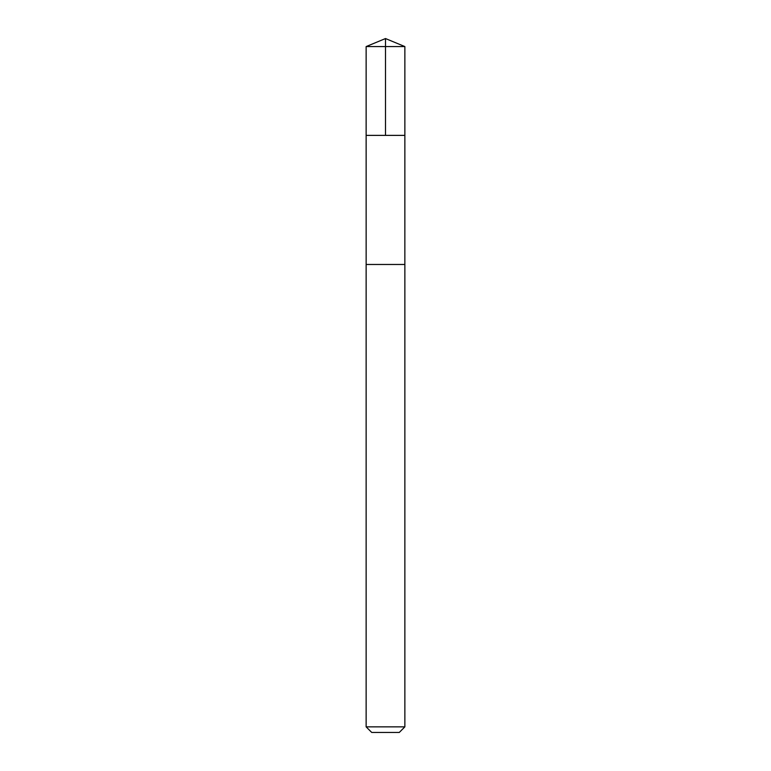 <?xml version="1.0" encoding="UTF-8"?>
<svg xmlns="http://www.w3.org/2000/svg" width="771" height="771" viewBox="0 0 771 771"><rect width="100%" height="100%" fill="white"/><g stroke="black" fill="none" stroke-linecap="round" stroke-linejoin="round"><path stroke-width="1.16" d="M366.138 135.378L404.862 135.378L404.862 46.568L366.138 46.568L366.138 135.378L404.862 135.378L404.852 264.472L366.148 264.472L366.138 135.378M403.773 264.472L366.138 264.472L366.138 726.86L404.862 726.86L404.862 264.472L403.773 264.472M404.862 726.86L399.272 732.45L371.728 732.45L366.138 726.86M366.138 46.568L385.5 38.55L385.5 135.378M385.5 38.55L404.862 46.568"/></g></svg>
